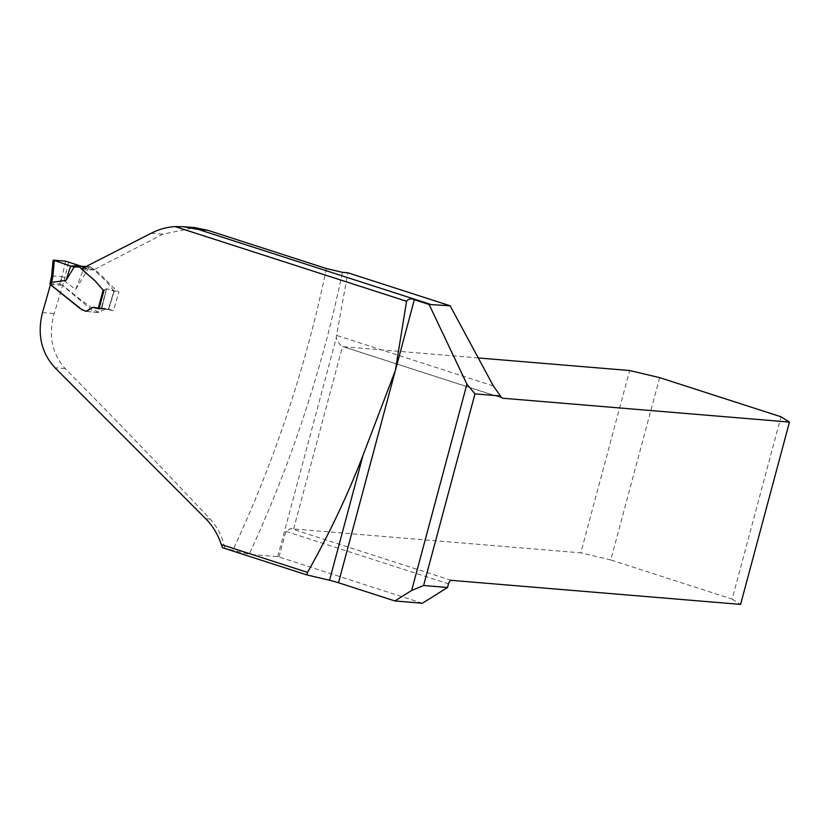 <?xml version="1.0" encoding="UTF-8"?>
<svg xmlns="http://www.w3.org/2000/svg" width="831" height="831" viewBox="0 0 831 831"><rect width="100%" height="100%" fill="white"/><g stroke="black" fill="none" stroke-linecap="round" stroke-linejoin="round"><path stroke-width="0.62" stroke-dasharray="4.16 3.12" d="M99.845 286.383L103.013 289.988M222.521 547.702L249.144 554.287A611.242 283.87 107.9 0 0 342.414 272.329M422.397 603.244L279.008 556.988A12.174 1.163 15 0 1 277.668 556.666L249.144 554.287M224.682 547.878C222.448 536.774 217.587 527.176 210.098 519.063C164.174 470.097 115.862 419.935 65.161 368.58C51.896 353.518 48.229 335.173 54.15 313.547A599.068 278.208 -72.1 0 0 62.668 285.21L80.389 299.596L98.494 312.539L106.555 308.53L93.83 307.304M82.539 268.32L94.859 269.286L94.765 269.94C103.73 275.996 110.388 286.238 118.947 292.024L113.359 310.617L106.555 308.53M94.859 269.286L162.907 234.176L194.589 227.621M50.431 284.649L62.668 285.21M279.008 556.988L285.874 531.383L290.705 528.547A12.174 1.163 15 0 0 293.613 528.963L580.786 552.854L629.638 370.533M277.668 556.666L336.264 337.988A12.174 5.651 -72.1 0 1 336.576 335.392L347.846 272.776M82.331 269.691L94.765 269.94M113.359 310.617L101.714 308.519L108.248 309.703L114.065 291.193L107.002 288.793L118.958 292.024M104 290.32L106.493 288.783L104.197 290.331L99.325 308.789L101.714 308.519L106.493 288.783L101.714 308.519L98.941 308.852M478.261 357.943L343.338 346.724A12.174 5.651 -72.1 0 1 342.736 346.6A12.174 5.651 -72.1 0 1 342.507 346.517C340.159 345.249 338.082 342.414 336.264 337.988M659.648 377.638L610.806 559.949L732.142 599.099L780.995 416.778M732.142 599.099L740.598 604.407M610.806 559.949L580.786 552.854M84.274 267.239L86.684 268.091L89.53 266.876L91.13 267.146L106.077 281.19L114.013 291.016L108.186 309.558L104.207 308.332L94.163 307.325M89.53 266.876L91.13 267.146M103.137 290.071L104.197 290.331M104.976 308.488L101.694 309.122L98.079 311.864L95.897 312.279L93.602 311.521L62.626 285.511L64.039 280.733L75.694 289.468L84.263 267.229L76.639 266.595L84.149 267.208L81.23 266.232M86.081 311.345L95.897 312.279M75.694 289.468L89.312 266.98M85.78 311.272L88.024 310.856L91.607 308.104L94.963 307.491M64.039 280.733L68.693 262.108M84.263 267.229L80.243 265.93M65.68 261.173L62.024 276.702L51.917 275.861L53.392 260.155M49.933 283.724L59.718 283.953L62.626 285.511M99.325 308.789L98.255 308.55M62.045 276.702L65.047 277.647M62.024 276.702L60.964 279.735L63.977 280.712M51.626 276.037L50.442 281.761M326.365 268.538A599.068 278.208 -72.1 0 1 232.711 550.465M42.474 312.581L54.15 313.547M285.874 531.383L448.501 583.84M493.365 385.968L336.576 335.392M293.613 528.963L342.507 346.517M451.275 580.339L290.705 528.547M343.338 346.724L501.997 397.893M106.493 288.783L101.216 308.467L106.493 288.783M151.294 233.21L162.907 234.176M65.161 368.58L54.929 367.728M210.098 519.063L205.714 518.7M60.964 279.735L59.718 283.953M50.234 283.589L50.733 281.667M98.505 312.56L85.842 311.334M502.547 398.153L342.736 346.6M86.684 268.122L74.613 267.125M90.236 266.772L86.123 266.512M114.335 291.203L108.508 309.724"/><path stroke-width="1.25" d="M474.968 393.873L500.47 395.992L493.365 385.968L450.142 305.777L429.097 304.478L466.918 384.192L474.968 393.873L423.613 585.512L447.514 587.496L422.397 603.244L394.902 600.948L338.487 582.749A12.174 1.163 -165 0 0 329.543 580.277L363.054 455.201C347.576 495.297 329.066 534.354 307.522 572.372L221.326 544.565C218.013 534.541 212.798 525.919 205.714 518.7L54.929 367.728C41.238 352.635 37.094 334.249 42.474 312.581A1151.361 534.697 -72.1 0 0 50.431 284.649L50.608 284.659M104 290.32L98.941 308.852L92.895 307.345L85.832 311.334L80.067 308.509L50.431 284.649M183.744 226.728L194.589 227.621L207.781 230.28L198.526 229.512L183.744 226.718L175.092 226.593C166.823 227.102 158.887 229.304 151.294 233.21L82.539 268.32L82.331 269.691L95.42 281.179L99.845 286.383M103.013 289.988L104.083 290.331M363.054 455.201L395.317 370.626L406.567 301.269L175.092 226.593M329.543 580.277L306.847 574.907L222.521 547.702A77.595 68.319 94.8 0 0 221.326 544.565M207.781 230.28L326.365 268.538L342.414 272.329L347.846 272.776L450.142 305.777M307.522 572.372L306.847 574.907M447.514 587.496L448.501 583.84A3.802 1.766 -72.1 0 1 451.275 580.339L740.598 604.407L789.45 422.086L503.15 398.267A12.174 5.651 -72.1 0 1 502.547 398.153A12.174 5.651 -72.1 0 1 500.47 395.992M394.902 600.948L411.646 590.457L423.613 585.512M466.918 384.192L411.646 590.457M406.567 301.269C408.613 298.745 411.2 298.225 414.326 299.711L429.097 304.478M789.45 422.086L780.995 416.778L659.648 377.638L629.638 370.533L478.261 357.943M94.163 307.325L98.255 308.55L103.137 290.071L104.197 290.331M103.137 290.071L94.547 280.265L81.417 269.036L80.129 267.125L77.387 266.2L74.624 267.125M79.225 266.398L77.387 266.2M78.768 265.525L70.645 266.097L76.639 266.595L70.645 266.097L74.156 267.052L65.95 280.442L51.636 282.353L50.442 281.771L49.891 283.87M51.543 282.343L50.888 284.888L82.207 309.89L86.081 311.345M80.597 266.034L65.68 261.173L53.392 260.155L70.645 266.097L65.95 280.442M50.888 284.888L50.234 283.589M99.325 308.789L98.255 308.55M54.295 260.913L52.831 276.557L51.626 276.017L50.442 281.771M80.243 265.93L79.163 265.65M414.326 299.711L338.487 582.749M429.658 304.073L198.526 229.512M501.997 397.893L503.15 398.267M52.831 276.557L51.636 282.353M86.123 266.512L78.291 266.024M53.091 260.352L51.626 276.017"/></g></svg>

